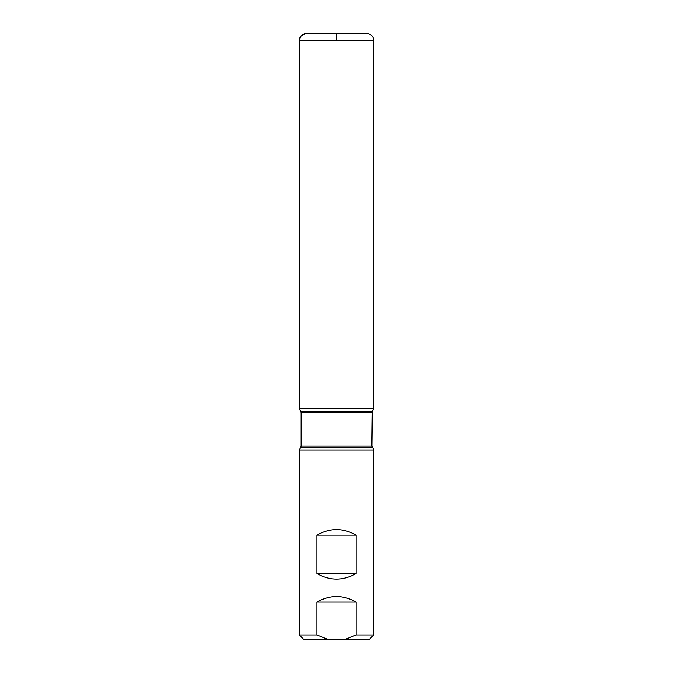 <?xml version="1.0" encoding="UTF-8"?>
<svg xmlns="http://www.w3.org/2000/svg" width="673" height="673" viewBox="0 0 673 673"><rect width="100%" height="100%" fill="white"/><g stroke="black" fill="none" stroke-linecap="round" stroke-linejoin="round"><path stroke-width="1.01" d="M299.224 634.95L303.632 639.35L369.368 639.35L373.776 634.95L373.776 450.01L299.224 450.01L299.224 634.95L316.865 634.95L316.865 602.074L356.135 602.074C343.045 594.68 329.955 594.68 316.865 602.074M373.776 634.95L356.135 634.95L356.135 602.074M316.865 573.522C329.955 580.917 343.045 580.917 356.135 573.522L356.135 535.136C343.045 527.741 329.955 527.741 316.865 535.136L316.865 573.522L356.135 573.522M356.135 634.95L345.257 639.35M327.743 639.35L316.865 634.95M336.5 40.372L336.5 33.65L305.946 33.65L301.193 35.619L299.224 40.372L299.224 408.696L373.776 408.696L299.224 408.696L300.696 411.245L372.304 411.245L371.908 445.989L373.776 450.01M316.865 535.136L356.135 535.136M367.054 33.65L305.946 33.65L367.054 33.65C371.134 34.045 373.372 36.292 373.776 40.372L373.776 408.696L372.304 411.245M373.776 40.372L299.224 40.372L299.224 408.696L336.5 408.696M372.304 447.461L300.696 447.461L299.224 450.01M371.908 412.709L301.092 412.709L301.092 445.989L371.908 445.989M301.092 445.989L300.696 447.461M300.696 411.245L301.092 412.709M299.224 40.372C299.628 36.292 301.866 34.045 305.946 33.65"/></g></svg>
